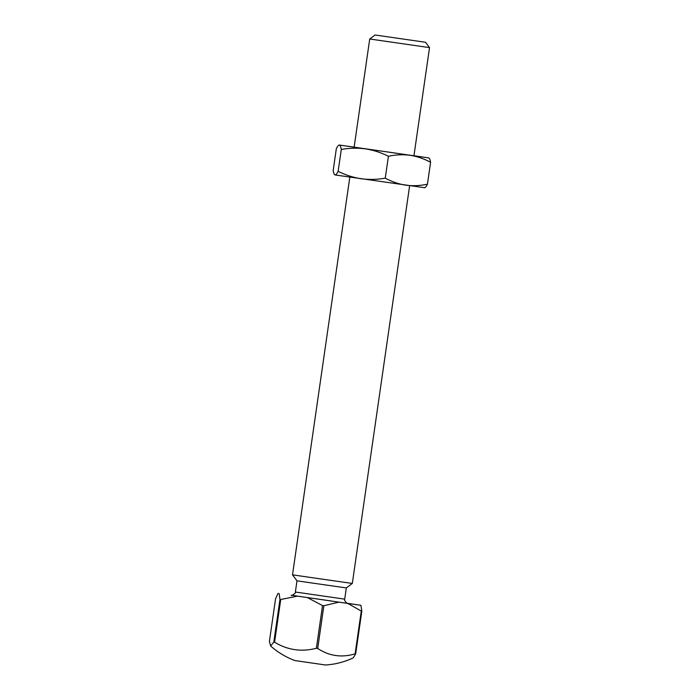 <?xml version="1.0" encoding="UTF-8"?>
<svg xmlns="http://www.w3.org/2000/svg" width="700" height="700" viewBox="0 0 700 700"><rect width="100%" height="100%" fill="white"/><g stroke="black" fill="none" stroke-linecap="round" stroke-linejoin="round"><path stroke-width="1.05" d="M331.293 600.976L291.235 595.245C290.623 596.4 296.389 593.276 295.374 592.025L344.715 599.139C343.385 600.049 348.04 604.669 347.769 603.391L347.769 603.391M278.04 593.346L275.572 598.684L269.412 641.428L270.62 645.977C277.856 652.409 286.011 657.282 295.094 660.599L325.614 665C335.274 664.379 344.488 662.008 353.238 657.878L355.661 653.914L355.11 653.835L361.27 611.091L347.9 603.452L291.672 595.262M270.62 645.977L273.805 642.136L279.965 599.384L279.108 593.512M297.386 596.181L280.735 599.497L274.575 642.241C287.639 650.09 301.569 652.102 316.374 648.296L317.704 648.489C329.297 656.101 341.766 657.886 355.11 653.835M274.575 642.241L273.805 642.136M425.53 42.271L375.069 35L425.53 42.271L429.529 47.617L369.723 38.999L354.139 147.166L396.445 153.221M349.825 177.117L292.512 574.822L310.004 577.386L352.319 583.441L409.631 185.736M292.512 574.822L296.993 580.816L311.421 582.925L346.325 587.921L352.319 583.441M361.27 611.091L361.821 611.17L360.964 605.299L347.9 603.452M347.349 603.286L360.964 605.299M316.374 648.296L322.534 605.553L307.501 597.651M322.534 605.553L323.864 605.745L338.852 602.166M323.864 605.745L317.704 648.489M361.821 611.17L355.661 653.914M279.965 599.384L280.735 599.497M424.821 187.74L335.081 174.947C334.25 174.702 333.62 173.241 333.183 170.546L336.332 148.654C337.514 146.221 338.529 145.014 339.395 145.04L354.148 147.114M424.384 187.801C425.241 187.827 426.256 186.629 427.438 184.188C420.192 185.771 412.974 186.104 405.773 185.185C398.606 184.048 391.764 181.702 385.262 178.159C377.213 179.611 369.162 179.812 361.121 178.754C353.106 177.485 345.45 175.009 338.135 171.334C336.963 173.775 335.939 174.974 335.081 174.947M338.135 171.334L341.294 149.441C340.856 146.755 340.217 145.285 339.395 145.04L339.185 145.005M385.262 178.159L388.412 156.266C381.106 152.591 373.441 150.124 365.435 148.846C357.385 147.796 349.344 147.998 341.294 149.441M388.412 156.266C395.658 154.691 402.885 154.359 410.078 155.278C417.244 156.415 424.086 158.751 430.588 162.304L427.438 184.188M413.954 155.732L428.689 157.903C429.52 158.139 430.15 159.609 430.588 162.304M428.689 157.903L339.395 145.04M429.529 47.617L413.945 155.785M346.325 587.921L344.715 599.139M375.069 35L369.723 38.999M296.993 580.816L295.374 592.025"/></g></svg>
